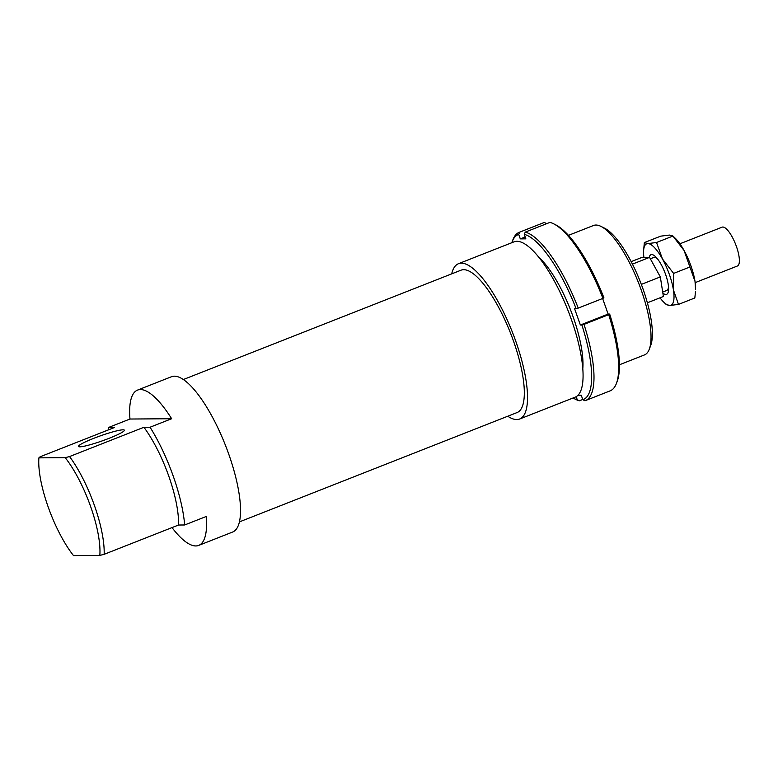 <?xml version="1.0" encoding="UTF-8"?>
<svg xmlns="http://www.w3.org/2000/svg" width="778" height="778" viewBox="0 0 778 778"><rect width="100%" height="100%" fill="white"/><g stroke="black" fill="none" stroke-linecap="round" stroke-linejoin="round"><path stroke-width="1.17" d="M679.904 243.786L722.12 227.166A20.86 6.273 68.5 0 1 733.926 240.392A20.86 6.273 68.5 0 1 739.1 263.489A20.86 6.273 68.5 0 1 737.408 265.998L695.201 282.618M650.33 258.802L653.831 257.421A17.738 5.329 68.5 0 1 657.682 259.113M668.487 286.567A17.738 5.329 68.5 0 1 668.263 288.298A17.738 5.329 68.5 0 1 666.834 290.427L662.7 292.051M641.335 284.388L660.327 276.91L663.391 296.486L647.374 302.788M660.327 276.91L649.552 257.382L641.84 257.44L631.172 261.641M649.552 257.382L632.436 264.121M451.697 273.856A83.46 25.081 68.5 0 1 458.475 263.713L514.025 241.841A83.46 25.081 68.5 0 1 571.305 319.301A83.46 25.081 68.5 0 1 575.185 397.15L519.636 419.021A83.46 25.081 68.5 0 1 507.762 416.22M458.475 263.713A83.46 25.081 68.5 0 1 515.756 341.172A83.46 25.081 68.5 0 1 519.636 419.021M183.355 379.528L461.023 270.19A76.507 22.99 68.5 0 1 513.538 341.192A76.507 22.99 68.5 0 1 517.088 412.554L239.42 521.892M93.642 438.374A24.342 2.674 -19.5 0 0 78.481 446.446A24.342 2.674 -19.5 0 0 109.221 438.267A24.342 2.674 -19.5 0 0 124.373 430.195A24.342 2.674 -19.5 0 0 93.642 438.374M108.57 429.826A83.46 25.081 68.5 0 1 108.366 427.54L129.965 419.031A83.46 25.081 68.5 0 1 137.531 390.099L171.481 376.727A83.46 25.081 68.5 0 1 228.761 454.187A83.46 25.081 68.5 0 1 232.641 532.035L198.691 545.407A83.46 25.081 68.5 0 1 172.016 527.591M137.531 390.099A83.46 25.081 68.5 0 1 171.656 418.729L150.047 427.229A83.46 25.081 68.5 0 1 173.212 476.058A83.46 25.081 68.5 0 1 184.658 524.975L206.267 516.475A83.46 25.081 68.5 0 1 198.691 545.407M568.455 235.355L593.497 225.494A69.553 20.899 68.5 0 1 600.927 226.379A69.553 20.899 68.5 0 1 641.228 290.048A69.553 20.899 68.5 0 1 649.29 349.205A69.553 20.899 68.5 0 1 644.466 354.924L619.414 364.785M649.29 349.205L650.709 345.461A66.422 19.965 -111.5 0 0 643.007 288.959A66.422 19.965 -111.5 0 0 604.516 228.158L600.927 226.379M150.047 427.229L143.92 427.278A69.553 20.899 68.5 0 1 168.768 476.097A69.553 20.899 68.5 0 1 178.541 525.024L184.658 524.975M143.92 427.278L69.553 456.56L65.206 457.668L38.9 457.863L40.116 456.783L114.483 427.492L108.366 427.54M65.206 457.668A66.422 19.965 68.5 0 1 90.608 506.478A66.422 19.965 68.5 0 1 99.827 555.414L104.164 554.306A69.553 20.899 -111.5 0 0 94.391 505.379A69.553 20.899 -111.5 0 0 69.553 456.56M99.827 555.414L73.511 555.609A66.422 19.965 68.5 0 1 48.11 506.789A66.422 19.965 68.5 0 1 38.9 457.863M129.965 419.031L171.656 418.729M104.164 554.306L178.541 525.024M538.93 257.392A69.894 21.006 68.5 0 1 573.143 316.899A69.894 21.006 68.5 0 1 582.8 368.791M582.751 399.474L579.396 400.796L577.276 399.766A88.673 26.646 68.5 0 1 573.804 398.443A88.673 26.646 68.5 0 1 572.978 398.015M573.804 398.443L575.798 399.435A90.413 27.172 -111.5 0 0 579.396 400.796M576.177 396.673L577.276 399.766M616.419 383.437L617.197 381.356A88.673 26.646 -111.5 0 0 609.67 314.069L608.688 314.672A90.413 27.172 68.5 0 1 616.419 383.437A90.413 27.172 68.5 0 1 610.137 390.857L585.445 400.582A90.413 27.172 -111.5 0 0 583.996 324.387L581.895 325A88.673 26.646 68.5 0 1 582.839 399.727L581.254 395.243L577.996 395.263M608.688 314.672L583.996 324.387M582.839 399.727L584.959 400.758A90.413 27.172 -111.5 0 0 585.445 400.582M602.619 298.499L608.143 314.079L609.67 314.069M608.143 314.079L580.369 325.01L581.895 325M602.921 298.382L603.903 297.779A88.673 26.646 -111.5 0 0 555.531 224.745L553.537 223.753A90.413 27.172 68.5 0 1 602.921 298.382L578.229 308.098A90.413 27.172 -111.5 0 0 525.247 232.116L524.284 234.363A88.673 26.646 68.5 0 1 576.128 308.71L574.592 308.72L580.369 325.01M525.247 232.116L549.929 222.391A90.413 27.172 68.5 0 1 553.537 223.753M511.817 242.707A88.673 26.646 68.5 0 1 512.128 241.832A88.673 26.646 68.5 0 1 518.722 234.402L520.307 238.885L525.87 238.846L524.284 234.363M576.128 308.71L578.229 308.098M518.722 234.402L519.685 232.155A90.413 27.172 -111.5 0 0 519.198 232.33A90.413 27.172 -111.5 0 0 512.916 239.75L512.128 241.832M519.198 232.33L543.88 222.605A90.413 27.172 68.5 0 1 544.367 222.43L519.685 232.155M544.367 222.43L546.584 223.714M525.199 236.959L520.307 238.885M684.066 250.477A33.036 9.929 68.5 0 1 690.961 265.95A33.036 9.929 68.5 0 1 695.026 281.432A33.036 9.929 68.5 0 1 695.571 289.795L695.026 281.432L684.066 250.477L672.707 235.812L675.294 238.282A33.036 9.929 68.5 0 1 684.066 250.477M643.601 250.759L644.34 242.59L647.831 243.582L656.544 242.503L662.457 258.986L673.612 273.409L673.427 289.941A33.036 9.929 -111.5 0 0 669.362 274.449A33.036 9.929 -111.5 0 0 662.457 258.986A33.036 9.929 -111.5 0 0 647.831 243.582A33.036 9.929 -111.5 0 0 643.601 250.759A33.036 9.929 -111.5 0 0 643.912 257.421M649.231 257.392A21.298 6.399 68.5 0 1 652.917 254.824A21.298 6.399 68.5 0 1 665.608 274.478A21.298 6.399 68.5 0 1 667.923 292.946A21.298 6.399 68.5 0 1 662.866 293.121M678.474 304.412L669.751 305.482A33.036 9.929 -111.5 0 0 673.427 289.941L678.474 304.412L694.832 297.964L695.464 291.818M660.026 297.809A33.036 9.929 -111.5 0 0 663.887 302.272A33.036 9.929 -111.5 0 0 669.751 305.482L666.269 304.499M656.544 242.503L672.912 236.055L669.43 235.073L660.707 236.152L644.34 242.59M689.979 266.971L673.612 273.409M663.887 302.272L666.474 304.743"/></g></svg>

